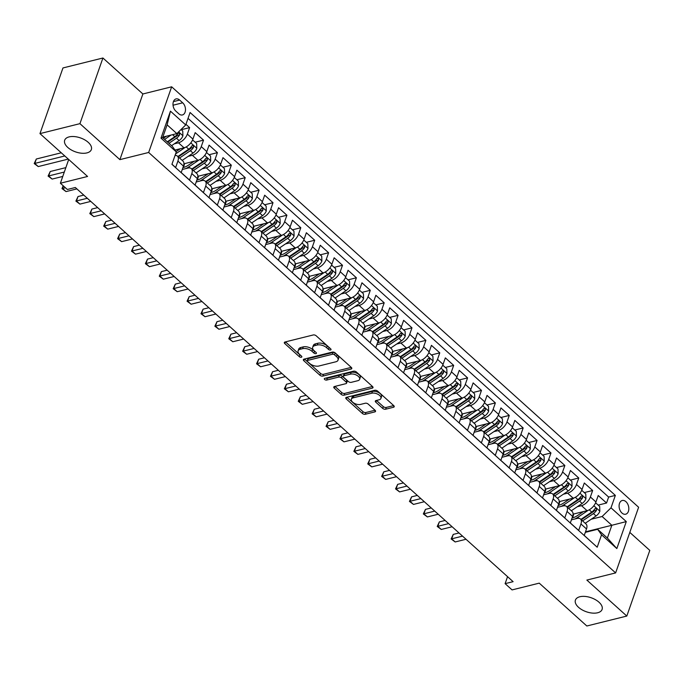 <?xml version="1.0" encoding="UTF-8"?>
<svg xmlns="http://www.w3.org/2000/svg" width="684" height="684" viewBox="0 0 684 684"><rect width="100%" height="100%" fill="white"/><g stroke="black" fill="none" stroke-linecap="round" stroke-linejoin="round"><path stroke-width="1.03" d="M330.543 349.986A1.513 0.795 -160.7 0 0 331.013 349.627A1.513 0.795 -160.7 0 0 330.688 348.849L316.188 335.801A2.163 1.137 -160.7 0 0 313.255 334.963L285.014 341.991A2.163 1.137 -160.7 0 0 284.33 342.504A2.163 1.137 -160.7 0 0 284.809 343.607L299.301 356.663A1.513 0.795 -160.7 0 0 301.353 357.245A1.513 0.795 -160.7 0 0 301.832 356.886A1.513 0.795 -160.7 0 0 301.499 356.116L299.626 354.423A6.934 3.634 -160.7 0 1 298.096 350.883A6.934 3.634 -160.7 0 1 300.276 349.242L302.636 348.66A6.934 3.634 -160.7 0 1 312.015 351.337L313.896 353.029A1.513 0.795 -160.7 0 0 315.948 353.611A1.513 0.795 -160.7 0 0 316.427 353.26A1.513 0.795 -160.7 0 0 316.094 352.482L314.212 350.789A6.934 3.634 -160.7 0 1 312.691 347.25A6.934 3.634 -160.7 0 1 314.871 345.608L317.222 345.027A6.934 3.634 -160.7 0 1 326.61 347.703L328.491 349.396A1.513 0.795 -160.7 0 0 330.543 349.986M579.861 596.747A14.125 7.404 -160.7 0 0 575.424 600.09A14.125 7.404 -160.7 0 0 582.041 609.812A14.125 7.404 -160.7 0 0 597.654 612.77A14.125 7.404 -160.7 0 0 602.091 609.427A14.125 7.404 -160.7 0 0 595.473 599.706A14.125 7.404 -160.7 0 0 579.861 596.747M69.127 136.894A14.125 7.404 -160.7 0 0 64.681 140.229A14.125 7.404 -160.7 0 0 71.298 149.95A14.125 7.404 -160.7 0 0 86.911 152.908A14.125 7.404 -160.7 0 0 91.348 149.574A14.125 7.404 -160.7 0 0 84.73 139.852A14.125 7.404 -160.7 0 0 69.127 136.894M625.946 501.68A7.062 4.702 76 0 0 622.252 500.5A7.062 4.702 76 0 0 619.088 505.809A7.062 4.702 76 0 0 621.97 513.034A7.062 4.702 76 0 0 625.663 514.214A7.062 4.702 76 0 0 628.827 508.905A7.062 4.702 76 0 0 625.946 501.68M382.681 408.382A2.163 1.137 -160.7 0 0 385.614 409.22L393.539 407.245A2.163 1.137 -160.7 0 0 394.215 406.732A2.163 1.137 -160.7 0 0 393.745 405.621L377.645 391.128A2.163 1.137 -160.7 0 0 374.712 390.29L346.463 397.327A2.163 1.137 -160.7 0 0 345.788 397.84A2.163 1.137 -160.7 0 0 346.258 398.943L362.358 413.435A2.163 1.137 -160.7 0 0 365.29 414.273L374.866 411.896A2.163 1.137 -160.7 0 0 375.542 411.383A2.163 1.137 -160.7 0 0 375.071 410.272L368.18 404.073A2.163 1.137 -160.7 0 0 365.247 403.235L360.502 404.415A5.797 3.035 -160.7 0 1 354.098 403.201A5.797 3.035 -160.7 0 1 351.379 399.217A5.797 3.035 -160.7 0 1 353.201 397.84L371.797 393.214A5.797 3.035 -160.7 0 1 378.201 394.429A5.797 3.035 -160.7 0 1 380.92 398.413A5.797 3.035 -160.7 0 1 379.098 399.789L375.995 400.559A2.163 1.137 -160.7 0 0 375.311 401.072A2.163 1.137 -160.7 0 0 375.79 402.175L382.681 408.382L383.305 406.604A2.163 1.137 -160.7 0 0 386.238 407.442L393.693 405.586M79.934 123.659L119.888 159.637L142.879 93.973L102.925 58.003L79.934 123.659L39.971 133.611L87.569 176.463L60.389 183.235L67.34 189.485L75.334 187.501L513.111 581.665L505.117 583.649L512.068 589.907L539.24 583.144L586.838 625.997L626.809 616.053L649.8 550.389L629.81 532.4M119.888 159.637L148.667 152.472L615.626 572.91L586.855 580.075L626.809 616.053M351.114 369.044A2.163 1.137 -160.7 0 0 351.79 368.531A2.163 1.137 -160.7 0 0 351.319 367.428L335.22 352.935A2.163 1.137 -160.7 0 0 332.287 352.098L304.038 359.126A2.163 1.137 -160.7 0 0 303.363 359.639A2.163 1.137 -160.7 0 0 303.833 360.742L319.932 375.242A2.163 1.137 -160.7 0 0 322.865 376.08L351.114 369.044L351.576 367.71M356.432 372.028L372.532 386.528A2.163 1.137 -160.7 0 1 373.002 387.631A2.163 1.137 -160.7 0 1 372.327 388.144L344.078 395.172A2.163 1.137 -160.7 0 1 341.145 394.335L334.254 388.136A2.163 1.137 -160.7 0 1 333.783 387.033A2.163 1.137 -160.7 0 1 334.459 386.52L345.916 383.664A2.163 1.137 -160.7 0 0 346.6 383.151A2.163 1.137 -160.7 0 0 346.121 382.048L341.555 377.927A2.163 1.137 -160.7 0 0 338.623 377.098L326.696 380.065A1.513 0.795 -160.7 0 1 325.02 379.748A1.513 0.795 -160.7 0 1 324.31 378.705A1.513 0.795 -160.7 0 1 324.78 378.346L353.5 371.198A2.163 1.137 -160.7 0 1 356.432 372.028M39.971 133.611L62.962 67.947L102.925 58.003M598.175 505.108L606.554 503.022L598.218 495.515L595.944 501.988L590.386 496.986A8.832 4.694 132 0 1 581.511 505.673L577.313 506.716M584.281 492.591L592.652 490.505L584.316 482.998L582.05 489.479L576.492 484.469A8.832 4.694 132 0 1 567.609 493.164L563.419 494.207M570.379 480.082L578.758 477.996L570.422 470.489L568.148 476.962L562.59 471.96A8.832 4.694 132 0 1 553.715 480.647L549.517 481.69M556.485 467.565L564.864 465.479L556.519 457.972L554.254 464.453L548.696 459.443A8.832 4.694 132 0 1 539.813 468.138L535.623 469.181M542.583 455.057L550.962 452.97L542.626 445.464L540.36 451.936L534.794 446.934A8.832 4.694 132 0 1 525.919 455.621L521.721 456.664M528.689 442.539L537.068 440.453L528.723 432.946L526.458 439.427L520.9 434.417A8.832 4.694 132 0 1 512.017 443.112L507.827 444.155M514.796 430.022L523.166 427.945L514.83 420.429L512.564 426.91L506.998 421.908A8.832 4.694 132 0 1 498.123 430.595L493.925 431.638M500.893 417.514L509.272 415.427L500.927 407.921L498.662 414.401L493.104 409.391A8.832 4.694 132 0 1 484.221 418.086L480.031 419.13M486.999 404.996L495.37 402.919L487.034 395.403L484.768 401.884L479.202 396.882A8.832 4.694 132 0 1 470.327 405.569L466.129 406.612M473.097 392.488L481.476 390.402L473.14 382.895L470.866 389.367L465.308 384.365A8.832 4.694 132 0 1 456.425 393.052L452.235 394.104M459.203 379.971L467.574 377.884L459.238 370.377L456.972 376.858L451.414 371.857A8.832 4.694 132 0 1 442.531 380.543L438.333 381.587M445.301 367.462L453.68 365.376L445.344 357.869L443.07 364.341L437.512 359.339A8.832 4.694 132 0 1 428.629 368.026L424.439 369.078M431.407 354.945L439.778 352.858L431.442 345.352L429.176 351.832L423.618 346.822A8.832 4.694 132 0 1 414.735 355.518L410.545 356.561M417.505 342.436L425.884 340.35L417.548 332.843L415.273 339.315L409.716 334.314A8.832 4.694 132 0 1 400.841 343L396.643 344.043M403.611 329.919L411.982 327.833L403.646 320.326L401.38 326.807L395.822 321.796A8.832 4.694 132 0 1 386.939 330.492L382.749 331.535M389.709 317.41L398.088 315.324L389.752 307.817L387.477 314.289L381.92 309.288A8.832 4.694 132 0 1 373.045 317.974L368.847 319.018M375.815 304.893L384.194 302.807L375.849 295.3L373.584 301.781L368.026 296.771A8.832 4.694 132 0 1 359.143 305.466L354.953 306.509M361.913 292.384L370.292 290.298L361.956 282.791L359.69 289.264L354.124 284.262A8.832 4.694 132 0 1 345.249 292.949L341.051 293.992M348.019 279.867L356.398 277.781L348.053 270.274L345.788 276.755L340.23 271.745A8.832 4.694 132 0 1 331.347 280.44L327.157 281.483M334.125 267.358L342.496 265.272L334.16 257.765L331.894 264.238L326.328 259.236A8.832 4.694 132 0 1 317.453 267.923L313.255 268.966M320.223 254.841L328.602 252.755L320.257 245.248L317.992 251.729L312.434 246.719A8.832 4.694 132 0 1 303.551 255.414L299.361 256.457M306.329 242.333L314.7 240.246L306.364 232.74L304.098 239.212L298.54 234.21A8.832 4.694 132 0 1 289.657 242.897L285.459 243.94M292.427 229.815L300.806 227.729L292.47 220.222L290.196 226.703L284.638 221.693A8.832 4.694 132 0 1 275.755 230.388L271.565 231.431M278.533 217.307L286.904 215.221L278.568 207.714L276.302 214.186L270.744 209.184A8.832 4.694 132 0 1 261.861 217.871L257.671 218.914M264.631 204.79L273.01 202.703L264.674 195.197L262.399 201.677L256.842 196.667A8.832 4.694 132 0 1 247.967 205.362L243.769 206.406M250.737 192.272L259.108 190.195L250.772 182.679L248.506 189.16L242.948 184.158A8.832 4.694 132 0 1 234.065 192.845L229.875 193.888M236.835 179.764L245.214 177.678L236.878 170.171L234.603 176.652L229.046 171.641A8.832 4.694 132 0 1 220.171 180.328L215.973 181.38M222.941 167.247L231.32 165.169L222.975 157.653L220.71 164.134L215.152 159.133A8.832 4.694 132 0 1 206.269 167.819L202.079 168.862M209.039 154.738L217.418 152.652L209.082 145.145L206.816 151.617L201.25 146.615A8.832 4.694 132 0 1 192.375 155.302L188.177 156.354M195.145 142.221L203.524 140.135L195.179 132.628L192.914 139.108A8.832 4.694 132 0 1 184.03 147.795L174.976 150.053M171.966 164.237L175.643 167.554L177.908 161.073A8.832 4.694 132 0 0 177.421 156.106A8.832 4.694 132 0 0 175.061 155.405M177.421 156.106L182.979 161.108A8.832 4.694 132 0 1 183.466 166.084L181.2 172.556L189.536 180.063L191.811 173.591A8.832 4.694 132 0 0 191.323 168.615A8.832 4.694 132 0 0 187.895 168.084L182.277 169.478M191.323 168.615L196.881 173.625A8.832 4.694 -48 0 1 197.368 178.592L195.094 185.073L203.439 192.58L205.704 186.099A8.832 4.694 132 0 0 205.217 181.132A8.832 4.694 132 0 0 201.797 180.593L196.171 181.995M205.217 181.132L210.775 186.133A8.832 4.694 -48 0 1 211.262 191.11L208.996 197.582L217.332 205.089L219.598 198.617A8.832 4.694 132 0 0 219.119 193.649A8.832 4.694 132 0 0 215.691 193.11L210.073 194.512M219.119 193.649L224.677 198.651A8.832 4.694 -48 0 1 225.164 203.618L222.89 210.099L231.235 217.606L233.501 211.125A8.832 4.694 132 0 0 233.013 206.158A8.832 4.694 132 0 0 229.593 205.619L223.967 207.021M233.013 206.158L238.571 211.159A8.832 4.694 -48 0 1 239.058 216.135L236.792 222.608L245.128 230.115L247.394 223.642A8.832 4.694 132 0 0 246.915 218.675A8.832 4.694 132 0 0 243.487 218.136L237.87 219.538M246.915 218.675L252.473 223.677A8.832 4.694 -48 0 1 252.96 228.644L250.686 235.125L259.031 242.632L261.297 236.151A8.832 4.694 132 0 0 260.809 231.183A8.832 4.694 132 0 0 257.389 230.645L251.763 232.047M260.809 231.183L266.367 236.194A8.832 4.694 -48 0 1 266.854 241.161L264.588 247.634L272.925 255.149L275.19 248.668A8.832 4.694 132 0 0 274.703 243.701A8.832 4.694 132 0 0 271.283 243.162L265.666 244.564M274.703 243.701L280.269 248.702A8.832 4.694 -48 0 1 280.748 253.67L278.482 260.151L286.818 267.658L289.093 261.177A8.832 4.694 132 0 0 288.605 256.209A8.832 4.694 132 0 0 285.185 255.671L279.559 257.073M288.605 256.209L294.163 261.22A8.832 4.694 -48 0 1 294.65 266.187L292.384 272.659L300.721 280.175L302.986 273.694A8.832 4.694 132 0 0 302.499 268.726A8.832 4.694 132 0 0 299.079 268.188L293.462 269.59M302.499 268.726L308.065 273.728A8.832 4.694 -48 0 1 308.544 278.696L306.278 285.177L314.614 292.684L316.889 286.211A8.832 4.694 132 0 0 316.401 281.235A8.832 4.694 132 0 0 312.981 280.705L307.355 282.099M316.401 281.235L321.959 286.245A8.832 4.694 -48 0 1 322.446 291.213L320.18 297.694L328.517 305.201L330.782 298.72A8.832 4.694 132 0 0 330.295 293.752A8.832 4.694 132 0 0 326.875 293.214L321.258 294.616M330.295 293.752L335.853 298.754A8.832 4.694 -48 0 1 336.34 303.722L334.074 310.203L342.41 317.709L344.685 311.237A8.832 4.694 132 0 0 344.197 306.261A8.832 4.694 132 0 0 340.769 305.731L335.151 307.125M344.197 306.261L349.755 311.271A8.832 4.694 -48 0 1 350.242 316.239L347.968 322.72L356.313 330.227L358.578 323.746A8.832 4.694 132 0 0 358.091 318.778A8.832 4.694 132 0 0 354.671 318.24L349.045 319.642M358.091 318.778L363.649 323.78A8.832 4.694 -48 0 1 364.136 328.756L361.87 335.228L370.206 342.735L372.481 336.263A8.832 4.694 132 0 0 371.993 331.287A8.832 4.694 132 0 0 368.565 330.757L362.947 332.15M371.993 331.287L377.551 336.297A8.832 4.694 -48 0 1 378.038 341.265L375.764 347.746L384.109 355.252L386.374 348.772A8.832 4.694 132 0 0 385.887 343.804A8.832 4.694 132 0 0 382.467 343.265L376.841 344.668M385.887 343.804L391.445 348.806A8.832 4.694 -48 0 1 391.932 353.782L389.666 360.254L398.002 367.761L400.268 361.289A8.832 4.694 132 0 0 399.789 356.313A8.832 4.694 132 0 0 396.361 355.783L390.744 357.176M399.789 356.313L405.347 361.323A8.832 4.694 -48 0 1 405.834 366.291L403.56 372.771L411.905 380.278L414.171 373.797A8.832 4.694 132 0 0 413.683 368.83A8.832 4.694 132 0 0 410.263 368.291L404.637 369.693M413.683 368.83L419.241 373.832A8.832 4.694 -48 0 1 419.728 378.808L417.462 385.28L425.799 392.787L428.064 386.315A8.832 4.694 132 0 0 427.577 381.339A8.832 4.694 132 0 0 424.157 380.808L418.54 382.202M427.577 381.339L433.143 386.349A8.832 4.694 -48 0 1 433.63 391.316L431.356 397.797L439.701 405.304L441.967 398.823A8.832 4.694 132 0 0 441.479 393.856A8.832 4.694 132 0 0 438.059 393.317L432.433 394.719M441.479 393.856L447.037 398.858A8.832 4.694 -48 0 1 447.524 403.834L445.258 410.306L453.595 417.813L455.86 411.341A8.832 4.694 132 0 0 455.373 406.373A8.832 4.694 132 0 0 451.953 405.834L446.336 407.228M455.373 406.373L460.939 411.375A8.832 4.694 -48 0 1 461.418 416.342L459.152 422.823L467.488 430.33L469.763 423.849A8.832 4.694 132 0 0 469.275 418.882A8.832 4.694 132 0 0 465.855 418.343L460.229 419.745M469.275 418.882L474.833 423.883A8.832 4.694 -48 0 1 475.32 428.859L473.054 435.332L481.391 442.839L483.656 436.366A8.832 4.694 132 0 0 483.169 431.399A8.832 4.694 132 0 0 479.749 430.86L474.132 432.262M483.169 431.399L488.735 436.401A8.832 4.694 -48 0 1 489.214 441.368L486.948 447.849L495.284 455.356L497.559 448.875A8.832 4.694 132 0 0 497.071 443.907A8.832 4.694 132 0 0 493.643 443.369L488.025 444.771M497.071 443.907L502.629 448.918A8.832 4.694 -48 0 1 503.116 453.885L500.85 460.358L509.187 467.865L511.452 461.392A8.832 4.694 132 0 0 510.965 456.425A8.832 4.694 132 0 0 507.545 455.886L501.928 457.288M510.965 456.425L516.523 461.426A8.832 4.694 -48 0 1 517.01 466.394L514.744 472.875L523.08 480.382L525.355 473.901A8.832 4.694 132 0 0 524.867 468.933A8.832 4.694 132 0 0 521.439 468.395L515.821 469.797M524.867 468.933L530.425 473.944A8.832 4.694 -48 0 1 530.912 478.911L528.638 485.384L536.983 492.899L539.249 486.418A8.832 4.694 132 0 0 538.761 481.451A8.832 4.694 132 0 0 535.341 480.912L529.715 482.314M538.761 481.451L544.319 486.452A8.832 4.694 -48 0 1 544.806 491.42L542.54 497.901L550.876 505.408L553.142 498.935A8.832 4.694 132 0 0 552.663 493.959A8.832 4.694 132 0 0 549.235 493.429L543.618 494.823M552.663 493.959L558.221 498.969A8.832 4.694 -48 0 1 558.708 503.937L556.434 510.409L564.779 517.925L567.045 511.444A8.832 4.694 132 0 0 566.557 506.476A8.832 4.694 132 0 0 563.137 505.938L557.511 507.34M566.557 506.476L572.115 511.478A8.832 4.694 -48 0 1 572.602 516.446L570.336 522.927L578.673 530.433L580.938 523.961A8.832 4.694 132 0 0 580.459 518.985A8.832 4.694 132 0 0 577.031 518.455L571.414 519.849M595.944 501.988A8.832 4.694 -48 0 1 587.069 510.683L573.064 514.163M582.05 489.479A8.832 4.694 -48 0 1 573.166 498.166L559.17 501.654M568.148 476.962A8.832 4.694 -48 0 1 559.273 485.657L545.268 489.137M554.254 464.453A8.832 4.694 -48 0 1 545.37 473.14L531.374 476.628M540.36 451.936A8.832 4.694 -48 0 1 531.477 460.631L517.472 464.111M526.458 439.427A8.832 4.694 -48 0 1 517.574 448.114L503.578 451.602M512.564 426.91A8.832 4.694 -48 0 1 503.68 435.597L489.684 439.085M498.662 414.401A8.832 4.694 -48 0 1 489.787 423.088L475.782 426.577M484.768 401.884A8.832 4.694 -48 0 1 475.884 410.571L461.888 414.059M470.866 389.367A8.832 4.694 -48 0 1 461.991 398.062L447.986 401.551M456.972 376.858A8.832 4.694 -48 0 1 448.088 385.545L434.092 389.034M443.07 364.341A8.832 4.694 -48 0 1 434.195 373.036L420.19 376.516M429.176 351.832A8.832 4.694 -48 0 1 420.292 360.519L406.296 364.008M415.273 339.315A8.832 4.694 -48 0 1 406.399 348.011L392.394 351.49M401.38 326.807A8.832 4.694 -48 0 1 392.496 335.493L378.5 338.982M387.477 314.289A8.832 4.694 -48 0 1 378.603 322.985L364.598 326.465M373.584 301.781A8.832 4.694 -48 0 1 364.7 310.468L350.704 313.956M359.69 289.264A8.832 4.694 -48 0 1 350.807 297.959L336.802 301.439M345.788 276.755A8.832 4.694 -48 0 1 336.904 285.442L322.908 288.93M331.894 264.238A8.832 4.694 -48 0 1 323.01 272.933L309.014 276.413M317.992 251.729A8.832 4.694 -48 0 1 309.117 260.416L295.112 263.904M304.098 239.212A8.832 4.694 -48 0 1 295.214 247.907L281.218 251.387M290.196 226.703A8.832 4.694 -48 0 1 281.321 235.39L267.316 238.878M276.302 214.186A8.832 4.694 -48 0 1 267.418 222.873L253.422 226.361M262.399 201.677A8.832 4.694 -48 0 1 253.525 210.364L239.52 213.853M248.506 189.16A8.832 4.694 -48 0 1 239.622 197.847L225.626 201.335M234.603 176.652A8.832 4.694 -48 0 1 225.729 185.338L211.724 188.827M220.71 164.134A8.832 4.694 -48 0 1 211.826 172.821L197.83 176.31M206.816 151.617A8.832 4.694 -48 0 1 197.933 160.312L183.928 163.801M175.779 111.065L178.84 113.818A6.84 4.557 76 0 0 182.414 114.955A6.84 4.557 76 0 0 185.484 109.816A6.84 4.557 76 0 0 182.688 102.814L179.635 100.061A6.84 4.557 76 0 0 176.053 98.915A6.84 4.557 76 0 0 172.992 104.062A6.84 4.557 76 0 0 175.779 111.065M148.667 152.472L171.658 86.808L638.617 507.254L615.626 572.91M606.554 503.022L608.632 497.071L615.352 495.404L190.084 112.501L185.732 124.924L176.848 133.611L162.835 137.099M615.352 495.404L611 507.827L626.288 521.593L616.84 548.559L601.552 534.803L597.2 547.217L171.932 164.322L176.284 151.899L160.996 138.134L170.444 111.159L185.732 124.924M181.251 129.712L189.622 127.626L187.356 134.107A8.832 4.694 132 0 1 178.473 142.794L174.283 143.837M592.541 543.028L584.23 535.444L586.504 528.963A8.832 4.694 -48 0 0 586.017 523.995L580.459 518.985M203.524 140.135L201.25 146.615M217.418 152.652L215.152 159.133M231.32 165.169L229.046 171.641M245.214 177.678L242.948 184.158M259.108 190.195L256.842 196.667M273.01 202.703L270.744 209.184M286.904 215.221L284.638 221.693M300.806 227.729L298.54 234.21M314.7 240.246L312.434 246.719M328.602 252.755L326.328 259.236M342.496 265.272L340.23 271.745M356.398 277.781L354.124 284.262M370.292 290.298L368.026 296.771M384.194 302.807L381.92 309.288M398.088 315.324L395.822 321.796M411.982 327.833L409.716 334.314M425.884 340.35L423.618 346.822M439.778 352.858L437.512 359.339M453.68 365.376L451.414 371.857M467.574 377.884L465.308 384.365M481.476 390.402L479.202 396.882M495.37 402.919L493.104 409.391M509.272 415.427L506.998 421.908M523.166 427.945L520.9 434.417M537.068 440.453L534.794 446.934M550.962 452.97L548.696 459.443M564.864 465.479L562.59 471.96M578.758 477.996L576.492 484.469M592.652 490.505L590.386 496.986M608.632 497.071L188.023 118.366M189.622 127.626L185.945 124.317M585.495 531.836L611.847 525.278L602.117 516.514L591.215 519.233M176.848 133.611L167.118 124.856L162.647 137.629L172.377 146.393L176.284 151.899M142.879 93.973L171.658 86.808M507.562 576.672L505.117 583.649M68.708 159.483L60.389 183.235M585.307 532.366L597.645 529.296L607.375 538.051L611.847 525.278L626.288 521.593M601.552 534.803L597.645 529.296M602.117 516.514L611 507.827M167.118 124.856L170.444 111.159M162.647 137.629L160.996 138.134M616.84 548.559L607.375 538.051M329.782 348.036A1.513 0.795 -160.7 0 1 329.107 347.617L327.234 345.933A6.934 3.634 -160.7 0 0 317.846 343.248L317.222 345.027M312.691 347.25L313.315 345.48A6.934 3.634 -160.7 0 1 315.495 343.838L317.846 343.248M298.096 350.883L298.72 349.114A6.934 3.634 -160.7 0 1 300.9 347.472L303.251 346.882A6.934 3.634 -160.7 0 1 312.639 349.567L314.512 351.251A1.513 0.795 -160.7 0 0 315.187 351.67M285.476 341.88L299.925 354.885A1.513 0.795 -160.7 0 0 300.592 355.304M304.5 359.014L320.557 373.464A2.163 1.137 -160.7 0 0 323.489 374.302L351.268 367.385M334.527 354.834A1.513 0.795 -160.7 0 0 332.467 354.244L307.68 360.417A1.513 0.795 -160.7 0 0 307.202 360.776A1.513 0.795 -160.7 0 0 307.535 361.554L309.51 363.332A6.934 3.634 -160.7 0 0 318.898 366.008L335.844 361.793A6.934 3.634 -160.7 0 0 338.024 360.152A6.934 3.634 -160.7 0 0 336.502 356.612L334.527 354.834L335.143 353.055A1.513 0.795 -160.7 0 0 333.091 352.474L332.467 354.244M307.202 360.776L307.826 358.997A1.513 0.795 -160.7 0 1 308.296 358.638L333.091 352.474M338.024 360.152L338.648 358.382A6.934 3.634 -160.7 0 0 337.127 354.834L336.502 356.612M335.143 353.055L337.127 354.834M372.481 386.486L344.702 393.403L344.078 395.172M334.921 386.4L341.769 392.565A2.163 1.137 -160.7 0 0 344.702 393.403M346.6 383.151L347.216 381.381A2.163 1.137 -160.7 0 0 346.745 380.27L342.171 376.157A2.163 1.137 -160.7 0 0 339.238 375.319L327.311 378.286L326.696 380.065M325.849 378.081A1.513 0.795 -160.7 0 0 327.311 378.286M357.8 380.706A5.797 3.035 -160.7 0 0 359.622 379.338A5.797 3.035 -160.7 0 0 356.911 375.345A5.797 3.035 -160.7 0 0 350.507 374.131L343.958 375.764A2.163 1.137 -160.7 0 0 343.274 376.277A2.163 1.137 -160.7 0 0 343.753 377.388L348.318 381.501A2.163 1.137 -160.7 0 0 351.251 382.339L357.8 380.706M359.622 379.338L360.246 377.559A5.797 3.035 -160.7 0 0 357.535 373.575A5.797 3.035 -160.7 0 0 351.123 372.361L350.507 374.131M343.274 376.277L343.898 374.507A2.163 1.137 -160.7 0 1 344.574 373.994L351.123 372.361M376.457 400.439L383.305 406.604M380.92 398.413L381.535 396.643A5.797 3.035 -160.7 0 0 378.825 392.65A5.797 3.035 -160.7 0 0 372.421 391.436L371.797 393.214M351.379 399.217L352.003 397.438A5.797 3.035 -160.7 0 1 353.825 396.07L372.421 391.436M346.925 397.207L362.982 411.665A2.163 1.137 -160.7 0 0 365.914 412.503L375.02 410.229M166.451 136.202L163.373 138.279M171.077 135.047L164.622 139.408M181.038 129.515L182.756 131.072L182.902 135.868A5.848 3.112 132 0 1 179.131 140.562L171.573 145.666M61.278 152.788L36.32 159.004L34.773 163.442L38.244 166.571L68.272 159.09M168.931 143.289L176.489 138.185A5.848 3.112 -48 0 0 179.601 134.876L179.234 132.935L177.934 133.371A5.848 3.112 132 0 1 174.822 136.689L167.264 141.785M179.601 134.876L177.301 135.449A2.984 1.582 132 0 1 176.275 136.355L167.683 142.161M64.8 155.961L34.2 163.561L36.32 159.004M38.244 166.571L34.2 163.561M180.354 148.719L176.079 151.6M185.227 147.393L175.583 153.909M192.589 139.921L196.659 143.58L196.804 148.385A5.848 3.112 132 0 1 193.025 153.079L182.183 160.398M65.861 167.623L50.223 171.513L48.667 175.95L52.138 179.08L62.774 176.438M179.55 158.021L190.383 150.702A5.848 3.112 -48 0 0 193.495 147.385L191.195 147.958A2.984 1.582 132 0 1 190.178 148.873L178.892 156.482A14.022 7.447 132 0 1 178.285 156.884M193.495 147.385L193.127 145.453L191.828 145.88A5.848 3.112 132 0 1 188.716 149.197L177.883 156.516M64.305 172.06L48.094 176.079L50.223 171.513M52.138 179.08L48.094 176.079M194.247 161.227L188.485 165.118A14.022 7.447 132 0 1 182.944 167.58M199.13 159.911L188.698 166.947A16.886 8.977 132 0 1 185.868 168.589M206.491 152.438L210.552 156.097L210.698 160.894A5.848 3.112 132 0 1 206.927 165.588L196.086 172.907M183.62 167.426A14.022 7.447 132 0 1 184.184 165.152A6.951 3.694 -48 0 0 184.509 163.656M193.444 170.53L204.285 163.211A5.848 3.112 -48 0 0 207.397 159.902L205.097 160.475A2.984 1.582 132 0 1 204.071 161.381L192.794 168.999A14.022 7.447 132 0 1 192.187 169.393M207.397 159.902L207.03 157.961L205.73 158.397A5.848 3.112 132 0 1 202.618 161.715L191.776 169.025M65.416 187.758L62.569 188.468L66.04 191.597L76.882 188.895M63.441 185.971L62.569 188.468L61.996 188.587L63.193 185.749M66.04 191.597L61.996 188.587M208.15 173.745L202.378 177.635A14.022 7.447 132 0 1 196.838 180.089M213.023 172.419L202.592 179.465A16.886 8.977 132 0 1 199.762 181.098M220.385 164.947L224.446 168.606L224.6 173.411A5.848 3.112 132 0 1 220.821 178.105L209.979 185.424M197.522 179.935A14.022 7.447 132 0 1 198.086 177.66A6.951 3.694 -48 0 0 198.403 176.164M83.781 195.102L78.019 196.539L76.463 200.976L79.934 204.106L90.784 201.404M207.338 183.047L218.179 175.728A5.848 3.112 -48 0 0 221.291 172.411L218.991 172.984A2.984 1.582 132 0 1 217.974 173.898L206.688 181.508A14.022 7.447 132 0 1 206.081 181.91M221.291 172.411L220.923 170.478L219.624 170.915A5.848 3.112 132 0 1 216.512 174.223L205.67 181.542M87.304 198.283L75.89 201.105L78.019 196.539M79.934 204.106L75.89 201.105M222.043 186.253L216.281 190.143A14.022 7.447 132 0 1 210.74 192.606M226.926 184.936L216.495 191.973A16.886 8.977 132 0 1 213.665 193.615M234.287 177.464L238.348 181.123L238.494 185.92A5.848 3.112 132 0 1 234.723 190.614L223.882 197.933M211.416 192.452A14.022 7.447 132 0 1 211.98 190.178A6.951 3.694 -48 0 0 212.305 188.681M97.684 207.62L91.912 209.056L90.356 213.493L93.836 216.623L104.678 213.921M221.24 195.556L232.081 188.237A5.848 3.112 -48 0 0 235.193 184.928L232.893 185.501A2.984 1.582 132 0 1 231.867 186.407L220.59 194.025A14.022 7.447 132 0 1 219.974 194.418M235.193 184.928L234.826 182.987L233.526 183.423A5.848 3.112 132 0 1 230.414 186.741L219.573 194.059M101.206 210.792L89.792 213.613L91.912 209.056M93.836 216.623L89.792 213.613M235.946 198.77L230.175 202.661A14.022 7.447 132 0 1 224.634 205.114M240.819 197.445L230.388 204.49A16.886 8.977 132 0 1 227.558 206.132M248.181 189.972L252.242 193.632L252.387 198.437A5.848 3.112 132 0 1 248.617 203.131L237.776 210.45M225.318 204.961A14.022 7.447 132 0 1 225.882 202.686A6.951 3.694 -48 0 0 226.199 201.19M111.578 220.137L105.815 221.565L104.259 226.002L107.73 229.131L118.58 226.43M235.134 208.073L245.975 200.754A5.848 3.112 -48 0 0 249.087 197.437L246.787 198.009A2.984 1.582 132 0 1 245.77 198.924L234.484 206.542A14.022 7.447 132 0 1 233.877 206.936M249.087 197.437L248.719 195.504L247.42 195.94A5.848 3.112 132 0 1 244.308 199.249L233.466 206.568M115.1 223.309L103.686 226.13L105.815 221.565M107.73 229.131L103.686 226.13M249.84 211.279L244.077 215.169A14.022 7.447 132 0 1 238.536 217.632M254.713 209.962L244.282 216.999A16.886 8.977 132 0 1 241.461 218.641M262.083 202.49L266.144 206.149L266.29 210.946A5.848 3.112 132 0 1 262.519 215.64L251.678 222.958M239.212 217.478A14.022 7.447 132 0 1 239.776 215.203A6.951 3.694 -48 0 0 240.101 213.707M125.48 232.646L119.709 234.082L118.152 238.519L121.632 241.649L132.474 238.947M249.036 220.581L259.877 213.263A5.848 3.112 -48 0 0 262.989 209.954L260.681 210.527A2.984 1.582 132 0 1 259.663 211.433L248.386 219.051A14.022 7.447 132 0 1 247.77 219.444M262.989 209.954L262.622 208.013L261.314 208.449A5.848 3.112 132 0 1 258.21 211.766L247.369 219.085M129.002 235.818L117.588 238.639L119.709 234.082M121.632 241.649L117.588 238.639M263.742 223.796L257.971 227.686A14.022 7.447 132 0 1 252.43 230.149M268.615 222.471L258.184 229.516A16.886 8.977 132 0 1 255.354 231.158M275.977 215.007L280.038 218.658L280.183 223.463A5.848 3.112 132 0 1 276.413 228.157L265.572 235.476M253.114 229.995A14.022 7.447 132 0 1 253.678 227.712A6.951 3.694 -48 0 0 253.995 226.216M139.374 245.163L133.611 246.599L132.055 251.028L135.526 254.157L146.367 251.464M262.93 233.099L273.771 225.78A5.848 3.112 -48 0 0 276.883 222.462L274.583 223.035A2.984 1.582 132 0 1 273.557 223.95L262.28 231.568A14.022 7.447 132 0 1 261.673 231.962M276.883 222.462L276.516 220.53L275.216 220.966A5.848 3.112 132 0 1 272.104 224.275L261.262 231.594M142.896 248.335L131.482 251.156L133.611 246.599M135.526 254.157L131.482 251.156M277.636 236.305L271.873 240.195A14.022 7.447 132 0 1 266.332 242.658M282.509 234.988L272.078 242.025A16.886 8.977 132 0 1 269.257 243.666M289.871 227.516L293.94 231.175L294.086 235.971A5.848 3.112 132 0 1 290.315 240.665L279.474 247.984M267.008 242.504A14.022 7.447 132 0 1 267.572 240.229A6.951 3.694 -48 0 0 267.897 238.733M153.267 257.671L147.505 259.108L145.948 263.545L149.428 266.674L160.27 263.973M276.832 245.607L287.673 238.288A5.848 3.112 -48 0 0 290.777 234.98L288.477 235.553A2.984 1.582 132 0 1 287.46 236.459L276.182 244.077A14.022 7.447 132 0 1 275.567 244.47M290.777 234.98L290.418 233.047L289.11 233.475A5.848 3.112 132 0 1 286.006 236.792L275.165 244.111M156.798 260.843L145.384 263.673L147.505 259.108M149.428 266.674L145.384 263.673M291.529 248.822L285.767 252.712A14.022 7.447 132 0 1 280.226 255.175M296.411 247.497L285.98 254.542A16.886 8.977 132 0 1 283.15 256.184M303.773 240.033L307.834 243.692L307.98 248.489A5.848 3.112 132 0 1 304.209 253.183L293.368 260.501M280.91 255.021A14.022 7.447 132 0 1 281.475 252.738A6.951 3.694 -48 0 0 281.791 251.242M167.17 270.189L161.398 271.625L159.851 276.054L163.322 279.183L174.163 276.49M290.726 258.124L301.567 250.806A5.848 3.112 -48 0 0 304.679 247.488L302.379 248.061A2.984 1.582 132 0 1 301.353 248.976L290.076 256.594A14.022 7.447 132 0 1 289.469 256.987M304.679 247.488L304.312 245.556L303.012 245.992A5.848 3.112 132 0 1 299.9 249.301L289.058 256.62M170.692 273.361L159.278 276.182L161.398 271.625M163.322 279.183L159.278 276.182M305.432 261.331L299.669 265.221A14.022 7.447 132 0 1 294.129 267.683M310.305 260.014L299.874 267.051A16.886 8.977 132 0 1 297.044 268.692M317.667 252.541L321.736 256.201L321.882 261.006A5.848 3.112 132 0 1 318.103 265.691L307.27 273.01M294.804 267.529A14.022 7.447 132 0 1 295.368 265.255A6.951 3.694 -48 0 0 295.693 263.759M181.063 282.697L175.301 284.134L173.745 288.571L177.224 291.7L188.066 288.999M304.628 270.633L315.469 263.314A5.848 3.112 -48 0 0 318.573 260.006L316.273 260.578A2.984 1.582 132 0 1 315.256 261.493L303.97 269.103A14.022 7.447 132 0 1 303.363 269.505M318.573 260.006L318.214 258.073L316.906 258.501A5.848 3.112 132 0 1 313.802 261.818L302.961 269.137M184.586 285.869L173.18 288.699L175.301 284.134M177.224 291.7L173.18 288.699M319.325 273.848L313.563 277.738A14.022 7.447 132 0 1 308.022 280.201M324.207 272.523L313.776 279.568A16.886 8.977 132 0 1 310.946 281.209M331.569 265.059L335.63 268.718L335.776 273.514A5.848 3.112 132 0 1 332.005 278.208L321.164 285.527M308.698 280.047A14.022 7.447 132 0 1 309.262 277.764A6.951 3.694 -48 0 0 309.587 276.268M194.966 295.214L189.194 296.651L187.647 301.088L191.118 304.209L201.96 301.516M318.522 283.15L329.363 275.832A5.848 3.112 -48 0 0 332.475 272.514L330.175 273.087A2.984 1.582 132 0 1 329.149 274.002L317.872 281.62A14.022 7.447 132 0 1 317.265 282.013M332.475 272.514L332.108 270.582L330.808 271.018A5.848 3.112 132 0 1 327.696 274.327L316.854 281.646M198.488 298.386L187.074 301.208L189.194 296.651M191.118 304.209L187.074 301.208M333.228 286.357L327.456 290.255A14.022 7.447 132 0 1 321.925 292.709M338.101 285.04L327.67 292.077A16.886 8.977 132 0 1 324.84 293.718M345.463 277.567L349.533 281.227L349.678 286.032A5.848 3.112 132 0 1 345.899 290.726L335.057 298.036M322.6 292.555A14.022 7.447 132 0 1 323.164 290.281A6.951 3.694 -48 0 0 323.489 288.785M208.859 307.723L203.097 309.159L201.541 313.597L205.02 316.726L215.862 314.024M332.424 295.659L343.257 288.34A5.848 3.112 -48 0 0 346.369 285.031L344.069 285.604A2.984 1.582 132 0 1 343.052 286.519L331.766 294.129A14.022 7.447 132 0 1 331.159 294.53M346.369 285.031L346.01 283.099L344.702 283.527A5.848 3.112 132 0 1 341.59 286.844L330.757 294.163M212.382 310.895L200.968 313.725L203.097 309.159M205.02 316.726L200.968 313.725M347.121 298.874L341.359 302.764A14.022 7.447 132 0 1 335.818 305.226M352.003 297.549L341.572 304.594A16.886 8.977 132 0 1 338.742 306.235M359.365 290.084L363.426 293.744L363.572 298.54A5.848 3.112 132 0 1 359.801 303.234L348.96 310.553M336.494 305.073A14.022 7.447 132 0 1 337.058 302.79A6.951 3.694 -48 0 0 337.383 301.293M222.762 320.24L216.99 321.677L215.443 326.114L218.914 329.235L229.756 326.542M346.318 308.176L357.159 300.857A5.848 3.112 -48 0 0 360.271 297.54L357.971 298.113A2.984 1.582 132 0 1 356.945 299.028L345.668 306.646A14.022 7.447 132 0 1 345.061 307.039M360.271 297.54L359.904 295.608L358.604 296.044A5.848 3.112 132 0 1 355.492 299.353L344.651 306.671M226.284 323.412L214.87 326.234L216.99 321.677M218.914 329.235L214.87 326.234M361.024 311.382L355.252 315.281A14.022 7.447 132 0 1 349.712 317.735M365.897 310.066L355.466 317.102A16.886 8.977 132 0 1 352.636 318.744M373.259 302.593L377.32 306.252L377.474 311.058A5.848 3.112 132 0 1 373.695 315.752L362.853 323.062M350.396 317.581A14.022 7.447 132 0 1 350.96 315.307A6.951 3.694 -48 0 0 351.285 313.811M236.655 332.749L230.893 334.185L229.337 338.623L232.808 341.752L243.658 339.05M360.22 320.685L371.053 313.375A5.848 3.112 -48 0 0 374.165 310.057L371.865 310.63A2.984 1.582 132 0 1 370.848 311.545L359.562 319.154A14.022 7.447 132 0 1 358.955 319.556M374.165 310.057L373.797 308.125L372.498 308.552A5.848 3.112 132 0 1 369.386 311.87L358.544 319.189M240.178 335.921L228.764 338.751L230.893 334.185M232.808 341.752L228.764 338.751M374.918 323.9L369.155 327.79A14.022 7.447 132 0 1 363.614 330.252M379.8 322.574L369.369 329.62A16.886 8.977 132 0 1 366.538 331.261M387.161 315.11L391.222 318.77L391.368 323.566A5.848 3.112 132 0 1 387.597 328.26L376.756 335.579M364.29 330.098A14.022 7.447 132 0 1 364.854 327.816A6.951 3.694 -48 0 0 365.179 326.328M250.558 345.266L244.787 346.702L243.239 351.14L246.71 354.261L257.552 351.567M374.114 333.202L384.955 325.883A5.848 3.112 -48 0 0 388.067 322.566L385.767 323.139A2.984 1.582 132 0 1 384.741 324.054L373.464 331.672A14.022 7.447 132 0 1 372.848 332.065M388.067 322.566L387.7 320.634L386.4 321.07A5.848 3.112 132 0 1 383.288 324.378L372.447 331.697M254.08 348.438L242.666 351.26L244.787 346.702M246.71 354.261L242.666 351.26M388.82 336.408L383.049 340.307A14.022 7.447 132 0 1 377.508 342.761M393.693 335.092L383.262 342.137A16.886 8.977 132 0 1 380.432 343.77M401.055 327.619L405.116 331.278L405.261 336.083A5.848 3.112 132 0 1 401.491 340.777L390.649 348.096M378.192 342.607A14.022 7.447 132 0 1 378.756 340.333A6.951 3.694 -48 0 0 379.073 338.837M264.452 357.775L258.689 359.211L257.133 363.649L260.604 366.778L271.454 364.076M388.008 345.711L398.849 338.4A5.848 3.112 -48 0 0 401.961 335.083L399.661 335.656A2.984 1.582 132 0 1 398.644 336.571L387.358 344.18A14.022 7.447 132 0 1 386.751 344.582M401.961 335.083L401.594 333.151L400.294 333.578A5.848 3.112 132 0 1 397.182 336.896L386.34 344.214M267.974 360.947L256.56 363.777L258.689 359.211M260.604 366.778L256.56 363.777M402.714 348.925L396.951 352.816A14.022 7.447 132 0 1 391.41 355.278M407.587 347.609L397.165 354.645A16.886 8.977 132 0 1 394.335 356.287M414.957 340.136L419.018 343.796L419.164 348.592A5.848 3.112 132 0 1 415.393 353.286L404.552 360.605M392.086 355.124A14.022 7.447 132 0 1 392.65 352.85A6.951 3.694 -48 0 0 392.975 351.354M278.354 370.292L272.583 371.728L271.026 376.166L274.506 379.295L285.348 376.593M401.91 358.228L412.751 350.909A5.848 3.112 -48 0 0 415.863 347.6L413.563 348.173A2.984 1.582 132 0 1 412.537 349.079L401.26 356.697A14.022 7.447 132 0 1 400.644 357.091M415.863 347.6L415.496 345.659L414.196 346.095A5.848 3.112 132 0 1 411.084 349.404L400.243 356.723M281.876 373.464L270.462 376.286L272.583 371.728M274.506 379.295L270.462 376.286M416.616 361.443L410.845 365.333A14.022 7.447 132 0 1 405.304 367.787M421.489 360.117L411.058 367.163A16.886 8.977 132 0 1 408.228 368.796M428.851 352.645L432.912 356.304L433.058 361.109A5.848 3.112 132 0 1 429.287 365.803L418.446 373.122M405.988 367.633A14.022 7.447 132 0 1 406.553 365.359A6.951 3.694 -48 0 0 406.869 363.862M292.248 382.801L286.485 384.237L284.929 388.674L288.4 391.804L299.25 389.102M415.804 370.745L426.645 363.426A5.848 3.112 -48 0 0 429.757 360.109L427.457 360.682A2.984 1.582 132 0 1 426.431 361.597L415.154 369.206A14.022 7.447 132 0 1 414.547 369.608M429.757 360.109L429.39 358.177L428.09 358.604A5.848 3.112 132 0 1 424.978 361.921L414.136 369.24M295.77 385.973L284.356 388.803L286.485 384.237M288.4 391.804L284.356 388.803M430.51 373.951L424.747 377.842A14.022 7.447 132 0 1 419.207 380.304M435.383 372.635L424.952 379.671A16.886 8.977 132 0 1 422.131 381.313M442.745 365.162L446.814 368.821L446.96 373.618A5.848 3.112 132 0 1 443.189 378.312L432.348 385.631M419.882 380.15A14.022 7.447 132 0 1 420.446 377.876A6.951 3.694 -48 0 0 420.771 376.38M306.15 395.318L300.379 396.754L298.822 401.192L302.302 404.321L313.144 401.619M429.706 383.254L440.547 375.935A5.848 3.112 -48 0 0 443.651 372.626L441.351 373.199A2.984 1.582 132 0 1 440.334 374.105L429.056 381.723A14.022 7.447 132 0 1 428.44 382.117M443.651 372.626L443.292 370.685L441.984 371.121A5.848 3.112 132 0 1 438.88 374.439L428.039 381.749M309.672 398.49L298.258 401.311L300.379 396.754M302.302 404.321L298.258 401.311M444.403 386.469L438.641 390.359A14.022 7.447 132 0 1 433.1 392.813M449.285 385.143L438.854 392.188A16.886 8.977 132 0 1 436.024 393.822M456.647 377.671L460.708 381.33L460.854 386.135A5.848 3.112 132 0 1 457.083 390.829L446.242 398.148M433.784 392.659A14.022 7.447 132 0 1 434.349 390.384A6.951 3.694 -48 0 0 434.665 388.888M320.044 407.826L314.281 409.263L312.725 413.7L316.196 416.83L327.037 414.128M443.6 395.771L454.441 388.452A5.848 3.112 -48 0 0 457.553 385.135L455.253 385.708A2.984 1.582 132 0 1 454.227 386.622L442.95 394.232A14.022 7.447 132 0 1 442.343 394.634M457.553 385.135L457.186 383.202L455.886 383.63A5.848 3.112 132 0 1 452.774 386.947L441.932 394.266M323.566 410.998L312.152 413.829L314.281 409.263M316.196 416.83L312.152 413.829M458.306 398.977L452.543 402.867A14.022 7.447 132 0 1 447.003 405.33M463.179 397.661L452.748 404.697A16.886 8.977 132 0 1 449.927 406.339M470.541 390.188L474.611 393.847L474.756 398.644A5.848 3.112 132 0 1 470.977 403.338L460.144 410.656M447.678 405.176A14.022 7.447 132 0 1 448.242 402.902A6.951 3.694 -48 0 0 448.567 401.405M333.937 420.344L328.175 421.78L326.619 426.217L330.098 429.347L340.94 426.645M457.502 408.28L468.343 400.961A5.848 3.112 -48 0 0 471.447 397.652L469.147 398.225A2.984 1.582 132 0 1 468.13 399.131L456.844 406.749A14.022 7.447 132 0 1 456.237 407.142M471.447 397.652L471.088 395.711L469.78 396.147A5.848 3.112 132 0 1 466.676 399.465L455.835 406.775M337.469 423.516L326.054 426.337L328.175 421.78M330.098 429.347L326.054 426.337M472.199 411.494L466.437 415.385A14.022 7.447 132 0 1 460.896 417.838M477.081 410.169L466.65 417.214A16.886 8.977 132 0 1 463.82 418.847M484.443 402.696L488.504 406.356L488.65 411.161A5.848 3.112 132 0 1 484.879 415.855L474.038 423.174M461.58 417.685A14.022 7.447 132 0 1 462.136 415.41A6.951 3.694 -48 0 0 462.461 413.914M347.84 432.861L342.068 434.289L340.521 438.726L343.992 441.855L354.834 439.154M471.396 420.797L482.237 413.478A5.848 3.112 -48 0 0 485.349 410.161L483.049 410.733A2.984 1.582 132 0 1 482.023 411.648L470.746 419.266A14.022 7.447 132 0 1 470.139 419.66M485.349 410.161L484.982 408.228L483.682 408.664A5.848 3.112 132 0 1 480.57 411.973L469.728 419.292M351.362 436.033L339.948 438.854L342.068 434.289M343.992 441.855L339.948 438.854M486.102 424.003L480.339 427.893A14.022 7.447 132 0 1 474.799 430.356M490.975 422.686L480.544 429.723A16.886 8.977 132 0 1 477.714 431.365M498.337 415.214L502.407 418.873L502.552 423.67A5.848 3.112 132 0 1 498.773 428.364L487.931 435.682M475.474 430.202A14.022 7.447 132 0 1 476.038 427.928A6.951 3.694 -48 0 0 476.363 426.431M361.733 445.369L355.971 446.806L354.415 451.243L357.894 454.373L368.736 451.671M485.298 433.305L496.139 425.987A5.848 3.112 -48 0 0 499.243 422.678L496.943 423.251A2.984 1.582 132 0 1 495.926 424.157L484.64 431.775A14.022 7.447 132 0 1 484.033 432.168M499.243 422.678L498.884 420.737L497.576 421.173A5.848 3.112 132 0 1 494.464 424.49L483.631 431.809M365.256 448.542L353.85 451.363L355.971 446.806M357.894 454.373L353.85 451.363M499.995 436.52L494.233 440.411A14.022 7.447 132 0 1 488.692 442.864M504.877 435.195L494.446 442.24A16.886 8.977 132 0 1 491.616 443.882M512.239 427.722L516.3 431.382L516.446 436.187A5.848 3.112 132 0 1 512.675 440.881L501.834 448.2M489.368 442.719A14.022 7.447 132 0 1 489.932 440.436A6.951 3.694 -48 0 0 490.257 438.94M375.636 457.887L369.864 459.315L368.317 463.752L371.788 466.881L382.63 464.179M499.192 445.823L510.033 438.504A5.848 3.112 -48 0 0 513.145 435.186L510.845 435.759A2.984 1.582 132 0 1 509.819 436.674L498.542 444.292A14.022 7.447 132 0 1 497.935 444.685M513.145 435.186L512.778 433.254L511.478 433.69A5.848 3.112 132 0 1 508.366 436.999L497.524 444.318M379.158 461.059L367.744 463.88L369.864 459.315M371.788 466.881L367.744 463.88M513.898 449.029L508.126 452.919A14.022 7.447 132 0 1 502.586 455.382M518.771 447.712L508.34 454.749A16.886 8.977 132 0 1 505.51 456.39M526.133 440.239L530.203 443.899L530.348 448.695A5.848 3.112 132 0 1 526.569 453.389L515.727 460.708M503.27 455.228A14.022 7.447 132 0 1 503.834 452.953A6.951 3.694 -48 0 0 504.159 451.457M389.529 470.395L383.767 471.832L382.211 476.269L385.682 479.399L396.532 476.697M513.094 458.331L523.927 451.012A5.848 3.112 -48 0 0 527.039 447.704L524.739 448.276A2.984 1.582 132 0 1 523.722 449.183L512.436 456.801A14.022 7.447 132 0 1 511.829 457.194M527.039 447.704L526.671 445.763L525.372 446.199A5.848 3.112 132 0 1 522.26 449.516L511.427 456.835M393.052 473.567L381.638 476.397L383.767 471.832M385.682 479.399L381.638 476.397M527.791 461.546L522.029 465.436A14.022 7.447 132 0 1 516.488 467.899M532.674 460.221L522.243 467.266A16.886 8.977 132 0 1 519.413 468.908M540.035 452.757L544.096 456.408L544.242 461.213A5.848 3.112 132 0 1 540.471 465.907L529.63 473.225M517.164 467.745A14.022 7.447 132 0 1 517.728 465.462A6.951 3.694 -48 0 0 518.053 463.966M403.432 482.913L397.661 484.349L396.113 488.778L399.584 491.907L410.426 489.214M526.988 470.849L537.829 463.53A5.848 3.112 -48 0 0 540.941 460.212L538.641 460.785A2.984 1.582 132 0 1 537.615 461.7L526.338 469.318A14.022 7.447 132 0 1 525.731 469.711M540.941 460.212L540.574 458.28L539.274 458.716A5.848 3.112 132 0 1 536.162 462.025L525.321 469.344M406.954 486.085L395.54 488.906L397.661 484.349M399.584 491.907L395.54 488.906M541.694 474.055L535.923 477.945A14.022 7.447 132 0 1 530.382 480.407M546.567 472.738L536.136 479.775A16.886 8.977 132 0 1 533.306 481.416M553.929 465.265L557.99 468.925L558.144 473.721A5.848 3.112 132 0 1 554.365 478.415L543.524 485.734M531.066 480.254A14.022 7.447 132 0 1 531.63 477.979A6.951 3.694 -48 0 0 531.947 476.483M417.326 495.421L411.563 496.858L410.007 501.295L413.478 504.424L424.328 501.723M540.882 483.357L551.723 476.038A5.848 3.112 -48 0 0 554.835 472.729L552.535 473.302A2.984 1.582 132 0 1 551.518 474.209L540.232 481.827A14.022 7.447 132 0 1 539.625 482.22M554.835 472.729L554.467 470.797L553.168 471.225A5.848 3.112 132 0 1 550.056 474.542L539.214 481.861M420.848 498.593L409.434 501.423L411.563 496.858M413.478 504.424L409.434 501.423M555.588 486.572L549.825 490.462A14.022 7.447 132 0 1 544.284 492.925M560.461 485.247L550.039 492.292A16.886 8.977 132 0 1 547.209 493.934M567.831 477.783L571.892 481.442L572.038 486.239A5.848 3.112 132 0 1 568.267 490.932L557.426 498.251M544.96 492.771A14.022 7.447 132 0 1 545.524 490.488A6.951 3.694 -48 0 0 545.849 488.992M431.228 507.938L425.457 509.375L423.9 513.804L427.38 516.933L438.222 514.24M554.784 495.874L565.625 488.556A5.848 3.112 -48 0 0 568.737 485.238L566.438 485.811A2.984 1.582 132 0 1 565.411 486.726L554.134 494.344A14.022 7.447 132 0 1 553.518 494.737M568.737 485.238L568.37 483.306L567.07 483.742A5.848 3.112 132 0 1 563.958 487.051L553.117 494.37M434.75 511.11L423.336 513.932L425.457 509.375M427.38 516.933L423.336 513.932M569.49 499.081L563.719 502.979A14.022 7.447 132 0 1 558.178 505.433M574.363 497.764L563.932 504.801A16.886 8.977 132 0 1 561.102 506.442M581.725 490.291L585.786 493.951L585.931 498.756A5.848 3.112 132 0 1 582.161 503.45L571.32 510.76M558.862 505.279A14.022 7.447 132 0 1 559.426 503.005A6.951 3.694 -48 0 0 559.743 501.509M445.122 520.447L439.359 521.883L437.803 526.321L441.274 529.45L452.124 526.748M568.678 508.383L579.519 501.064A5.848 3.112 -48 0 0 582.631 497.755L580.331 498.328A2.984 1.582 132 0 1 579.314 499.243L568.028 506.853A14.022 7.447 132 0 1 567.421 507.254M582.631 497.755L582.264 495.823L580.964 496.251A5.848 3.112 132 0 1 577.852 499.568L567.01 506.887M448.644 523.619L437.23 526.449L439.359 521.883M441.274 529.45L437.23 526.449M583.384 511.598L577.621 515.488A14.022 7.447 132 0 1 572.081 517.95M588.257 510.273L577.826 517.318A16.886 8.977 132 0 1 575.005 518.959M595.627 502.808L599.688 506.468L599.834 511.264A5.848 3.112 132 0 1 596.063 515.958L585.222 523.277M572.756 517.797A14.022 7.447 132 0 1 573.32 515.514A6.951 3.694 -48 0 0 573.645 514.017M459.024 532.964L453.253 534.401L451.696 538.838L455.176 541.959L466.018 539.266M582.58 520.9L593.421 513.581A5.848 3.112 -48 0 0 596.534 510.264L594.225 510.837A2.984 1.582 132 0 1 593.208 511.752L581.93 519.37A14.022 7.447 132 0 1 581.314 519.763M596.534 510.264L596.166 508.332L594.858 508.768A5.848 3.112 132 0 1 591.754 512.077L580.913 519.395M462.546 536.136L451.132 538.958L453.253 534.401M455.176 541.959L451.132 538.958M587.069 510.683L581.511 505.673M573.166 498.166L567.609 493.164M559.273 485.657L553.715 480.647M545.37 473.14L539.813 468.138M531.477 460.631L525.919 455.621M517.574 448.114L512.017 443.112M503.68 435.597L498.123 430.595M489.787 423.088L484.221 418.086M475.884 410.571L470.327 405.569M461.991 398.062L456.425 393.052M448.088 385.545L442.531 380.543M434.195 373.036L428.629 368.026M420.292 360.519L414.735 355.518M406.399 348.011L400.841 343M392.496 335.493L386.939 330.492M378.603 322.985L373.045 317.974M364.7 310.468L359.143 305.466M350.807 297.959L345.249 292.949M336.904 285.442L331.347 280.44M323.01 272.933L317.453 267.923M309.117 260.416L303.551 255.414M295.214 247.907L289.657 242.897M281.321 235.39L275.755 230.388M267.418 222.873L261.861 217.871M253.525 210.364L247.967 205.362M239.622 197.847L234.065 192.845M225.729 185.338L220.171 180.328M211.826 172.821L206.269 167.819M197.933 160.312L192.375 155.302M184.03 147.795L178.473 142.794M183.466 166.084L177.908 161.073M586.504 528.963L580.938 523.961M572.602 516.446L567.045 511.444M558.708 503.937L553.142 498.935M544.806 491.42L539.249 486.418M530.912 478.911L525.355 473.901M517.01 466.394L511.452 461.392M503.116 453.885L497.559 448.875M489.214 441.368L483.656 436.366M475.32 428.859L469.763 423.849M461.418 416.342L455.86 411.341M447.524 403.834L441.967 398.823M433.63 391.316L428.064 386.315M419.728 378.808L414.171 373.797M405.834 366.291L400.268 361.289M391.932 353.782L386.374 348.772M378.038 341.265L372.481 336.263M364.136 328.756L358.578 323.746M350.242 316.239L344.685 311.237M336.34 303.722L330.782 298.72M322.446 291.213L316.889 286.211M308.544 278.696L302.986 273.694M294.65 266.187L289.093 261.177M280.748 253.67L275.19 248.668M266.854 241.161L261.297 236.151M252.96 228.644L247.394 223.642M239.058 216.135L233.501 211.125M225.164 203.618L219.598 198.617M211.262 191.11L205.704 186.099M197.368 178.592L191.811 173.591M192.914 139.108L187.356 134.107M173.428 101.608L179.635 100.061M173.035 105.216L182.688 102.814M327.234 345.933L326.61 347.703M315.495 343.838L314.871 345.608M314.512 351.251L313.896 353.029M312.639 349.567L312.015 351.337M303.251 346.882L302.636 348.66M300.9 347.472L300.276 349.242M299.925 354.885L299.301 356.663M285.408 341.897L284.809 343.607M329.107 347.617L328.491 349.396M323.489 374.302L322.865 376.08M320.557 373.464L319.932 375.242M304.44 359.032L303.833 360.742M308.296 358.638L307.68 360.417M372.789 386.811L372.327 388.144M341.769 392.565L341.145 394.335M334.861 386.417L334.254 388.136M346.745 380.27L346.121 382.048M342.171 376.157L341.555 377.927M339.238 375.319L338.623 377.098M344.574 373.994L343.958 375.764M376.388 400.456L375.79 402.175M353.825 396.07L353.201 397.84M375.336 410.554L374.866 411.896M365.914 412.503L365.29 414.273M362.982 411.665L362.358 413.435M346.865 397.224L346.258 398.943M394.001 405.903L393.539 407.245M386.238 407.442L385.614 409.22M182.902 135.748L178.609 131.892M174.822 136.689L172.59 134.671M179.131 140.562L176.489 138.185M196.795 148.266L190.81 142.87M175.908 155.43L175.249 154.849M188.716 149.197L186.193 146.923M193.025 153.079L190.383 150.702M210.698 160.774L204.713 155.388M189.801 167.948L188.698 166.947M202.618 161.715L200.096 159.44M206.927 165.588L204.285 163.211M224.591 173.291L218.606 167.896M203.695 180.456L202.592 179.465M216.512 174.223L213.989 171.949M220.821 178.105L218.179 175.728M238.494 185.8L232.509 180.414M217.597 192.973L216.495 191.973M230.414 186.741L227.883 184.466M234.723 190.614L232.081 188.237M252.387 198.317L246.402 192.922M231.491 205.482L230.388 204.49M244.308 199.249L241.785 196.975M248.617 203.131L245.975 200.754M266.29 210.826L260.296 205.439M245.394 217.999L244.282 216.999M258.21 211.766L255.679 209.492M262.519 215.64L259.877 213.263M280.183 223.343L274.198 217.957M259.287 230.508L258.184 229.516M272.104 224.275L269.582 222.001M276.413 228.157L273.771 225.78M294.077 235.852L288.092 230.465M273.19 243.025L272.078 242.025M286.006 236.792L283.475 234.518M290.315 240.665L287.673 238.288M307.98 248.369L301.995 242.982M287.083 255.534L285.98 254.542M299.9 249.301L297.378 247.027M304.209 253.183L301.567 250.806M321.873 260.878L315.888 255.491M300.986 268.051L299.874 267.051M313.802 261.818L311.271 259.544M318.103 265.691L315.469 263.314M335.776 273.395L329.791 268.008M314.879 280.56L313.776 279.568M327.696 274.327L325.174 272.052M332.005 278.208L329.363 275.832M349.669 285.912L343.684 280.517M328.782 293.077L327.67 292.077M341.59 286.844L339.067 284.57M345.899 290.726L343.257 288.34M363.572 298.421L357.587 293.034M342.675 305.586L341.572 304.594M355.492 299.353L352.97 297.078M359.801 303.234L357.159 300.857M377.465 310.938L371.48 305.543M356.578 318.103L355.466 317.102M369.386 311.87L366.863 309.596M373.695 315.752L371.053 313.375M391.368 323.447L385.383 318.06M370.471 330.62L369.369 329.62M383.288 324.378L380.766 322.113M387.597 328.26L384.955 325.883M405.261 335.964L399.276 330.569M384.365 343.129L383.262 342.137M397.182 336.896L394.659 334.621M401.491 340.777L398.849 338.4M419.164 348.472L413.179 343.086M398.268 355.646L397.165 354.645M411.084 349.404L408.553 347.139M415.393 353.286L412.751 350.909M433.058 360.99L427.072 355.594M412.161 368.154L411.058 367.163M424.978 361.921L422.456 359.647M429.287 365.803L426.645 363.426M446.96 373.498L440.966 368.112M426.064 380.672L424.952 379.671M438.88 374.439L436.349 372.164M443.189 378.312L440.547 375.935M460.854 386.015L454.869 380.62M439.957 393.18L438.854 392.188M452.774 386.947L450.252 384.673M457.083 390.829L454.441 388.452M474.747 398.524L468.762 393.138M453.86 405.697L452.748 404.697M466.676 399.465L464.145 397.19M470.977 403.338L468.343 400.961M488.65 411.041L482.665 405.646M467.753 418.206L466.65 417.214M480.57 411.973L478.048 409.699M484.879 415.855L482.237 413.478M502.543 423.55L496.558 418.163M481.656 430.723L480.544 429.723M494.464 424.49L491.941 422.216M498.773 428.364L496.139 425.987M516.446 436.067L510.461 430.672M495.549 443.232L494.446 442.24M508.366 436.999L505.844 434.725M512.675 440.881L510.033 438.504M530.339 448.576L524.354 443.189M509.452 455.749L508.34 454.749M522.26 449.516L519.737 447.242M526.569 453.389L523.927 451.012M544.242 461.093L538.257 455.706M523.346 468.258L522.243 467.266M536.162 462.025L533.64 459.751M540.471 465.907L537.829 463.53M558.135 473.602L552.15 468.215M537.239 480.775L536.136 479.775M550.056 474.542L547.533 472.268M554.365 478.415L551.723 476.038M572.038 486.119L566.053 480.732M551.142 493.284L550.039 492.292M563.958 487.051L561.427 484.776M568.267 490.932L565.625 488.556M585.931 498.627L579.946 493.241M565.035 505.801L563.932 504.801M577.852 499.568L575.329 497.294M582.161 503.45L579.519 501.064M599.834 511.145L593.84 505.758M578.938 518.31L577.826 517.318M591.754 512.077L589.223 509.802M596.063 515.958L593.421 513.581"/></g></svg>
